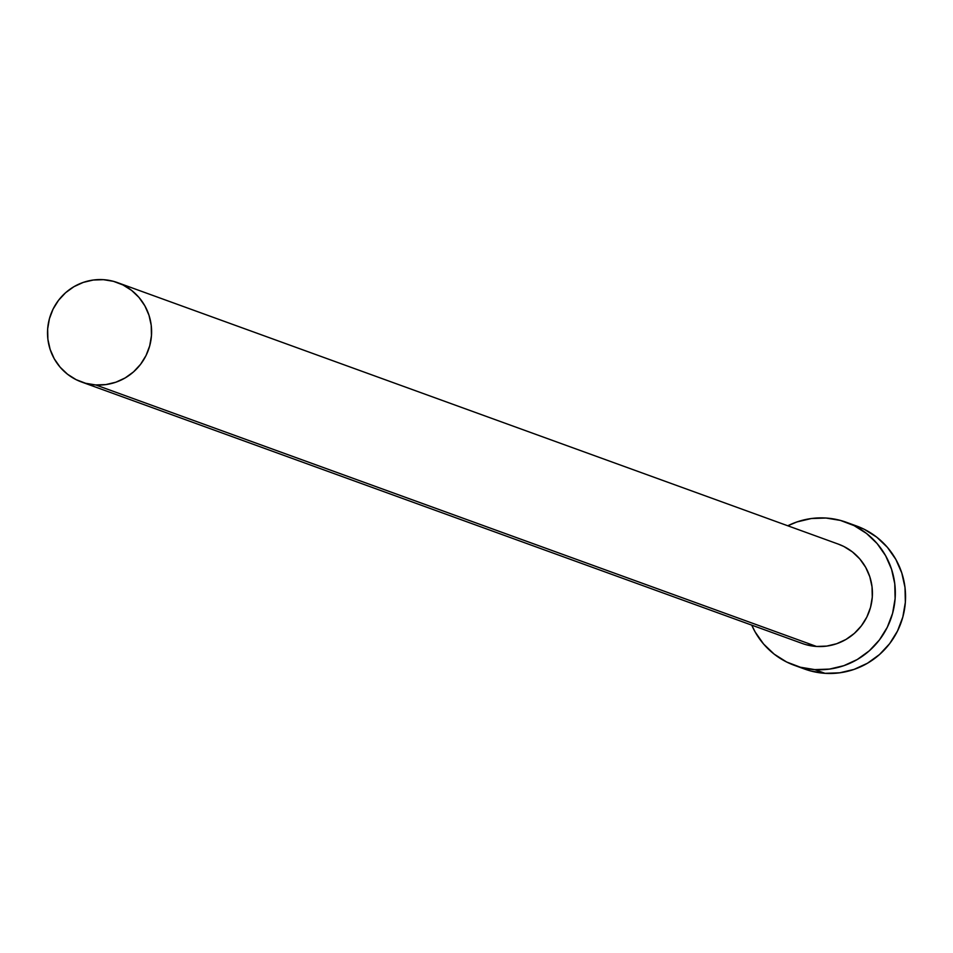 <?xml version="1.0" encoding="UTF-8"?>
<svg xmlns="http://www.w3.org/2000/svg" width="953" height="953" viewBox="0 0 953 953"><rect width="100%" height="100%" fill="white"/><g stroke="black" fill="none" stroke-linecap="round" stroke-linejoin="round"><path stroke-width="1.43" d="M838.163 544.056L843.81 546.462L852.423 551.906L859.809 558.958L865.681 567.345L869.803 576.756L872.031 586.822L872.281 597.15L870.53 607.359L866.849 617.044L861.381 625.835L854.341 633.4L845.99 639.439L836.663 643.728L826.704 646.098L816.507 646.456A52.844 51.938 -70.1 0 0 871.233 604.452A52.844 51.938 -70.1 0 0 838.39 544.139L117.576 282.636A52.844 51.938 109.9 0 1 150.419 342.937A52.844 51.938 109.9 0 1 95.693 384.941L816.507 646.456L806.452 644.788M81.529 381.986L802.355 643.501A52.844 51.938 -70.1 0 0 816.507 646.456L95.693 384.941A52.844 51.938 109.9 0 1 81.529 381.986A52.844 51.938 109.9 0 1 48.698 321.685A52.844 51.938 109.9 0 1 103.424 279.67A52.844 51.938 109.9 0 1 117.576 282.636M794.421 665.349L804.654 669.066A76.097 74.799 -70.1 0 0 825.036 673.33A76.097 74.799 -70.1 0 0 903.849 612.839A76.097 74.799 -70.1 0 0 856.556 525.996L846.324 522.28A76.097 74.799 109.9 0 1 893.616 609.122A76.097 74.799 109.9 0 1 814.803 669.614L825.036 673.33L814.803 669.614A76.097 74.799 109.9 0 1 794.421 665.349A76.097 74.799 109.9 0 1 751.75 625.144L755.133 631.934L763.579 644.014L774.217 654.175L786.63 662.001L800.329 667.219L814.803 669.614L829.491 669.089L843.834 665.682L857.271 659.512L869.291 650.816L879.428 639.928L887.291 627.265L892.592 613.315L895.117 598.627L894.76 583.748L891.555 569.251L885.611 555.706L877.165 543.615L866.527 533.466L854.114 525.627L840.415 520.421L825.941 518.027A76.097 74.799 109.9 0 1 846.324 522.28M787.797 525.782A76.097 74.799 109.9 0 1 825.941 518.027L811.253 518.539L796.911 521.958L787.797 525.782M799.603 667.017L810.562 670.936L825.036 673.33L839.724 672.806L854.067 669.399L867.504 663.217L879.524 654.52L889.661 643.632L897.535 630.969L902.825 617.032L905.35 602.332L905.005 587.453L901.788 572.967L895.844 559.411L887.398 547.332L876.76 537.182L864.347 529.344L856.235 525.877M103.424 279.67L93.215 280.039L83.268 282.398L73.929 286.686L65.59 292.726L58.55 300.29L53.082 309.082L49.401 318.767L47.65 328.976L47.888 339.304L50.128 349.37L54.25 358.781L60.122 367.167L67.508 374.219L76.121 379.663L85.639 383.285L95.693 384.941L105.89 384.583L115.849 382.213L125.177 377.924L133.527 371.884L140.567 364.32L146.035 355.529L149.704 345.844L151.456 335.647L151.217 325.307L148.99 315.252L144.856 305.842L138.995 297.443L131.609 290.403L122.985 284.959L113.478 281.338L103.424 279.67"/></g></svg>
